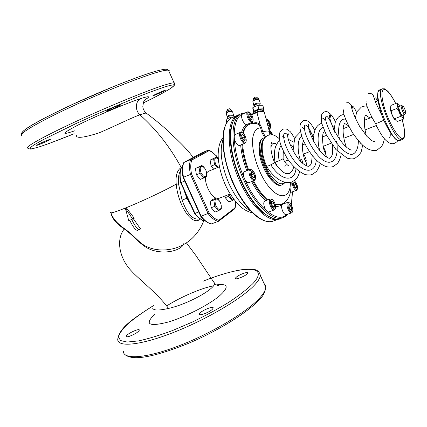 <?xml version="1.0" encoding="UTF-8"?>
<svg xmlns="http://www.w3.org/2000/svg" width="427" height="427" viewBox="0 0 427 427"><rect width="100%" height="100%" fill="white"/><g stroke="black" fill="none" stroke-linecap="round" stroke-linejoin="round"><path stroke-width="0.64" d="M215.897 205.745C214.226 200.114 215.021 198.053 218.298 199.558C220.407 201.768 221.405 204.4 221.287 207.453C220.188 210.554 218.389 209.988 215.897 205.745M210.18 201.309L211.216 207.687L214.829 206.316L213.778 199.927L210.18 201.309L212.945 199.393L216.521 198.016L219.681 201.229M213.778 199.927L216.521 198.016M211.216 207.687L215.027 212.07L218.629 210.719L214.829 206.316M221.207 205.243L221.33 208.723L218.629 210.719M201.08 172.807C199.425 167.341 200.226 165.345 203.492 166.824C205.659 168.98 206.721 171.585 206.689 174.638C205.595 177.856 203.722 177.242 201.08 172.807M195.411 168.521L196.404 174.808L199.991 173.346L198.987 167.042L195.411 168.521L201.859 165.393L204.96 168.526M198.987 167.042L201.859 165.393M196.404 174.808L200.3 179.372L203.882 177.926L199.991 173.346M206.535 172.369L206.711 176.191L203.882 177.926M217.962 167.411L215.619 164.171C214.023 159.079 214.696 157.152 217.626 158.401L218.368 159.111M210.116 160.104L211.109 166.108L214.589 164.683L213.575 158.668L210.116 160.104L216.222 157.152L218.368 159.09M213.575 158.668L216.222 157.152M217.482 167.608L214.589 164.683M211.109 166.108L213.655 169.167M233.863 199.308C232.496 199.697 231.13 198.523 229.769 195.79L229.24 194.37M224.97 196.009L225.253 197.664L228.755 196.324L228.797 194.541M225.253 197.664L228.845 201.918L232.341 200.594L228.755 196.324M234.012 199.51L232.341 200.594M133.341 218.757L140.579 228.984L137.675 230.334M129.749 220.305L134.275 218.192L126.216 207.703L125.341 208.205L128.762 220.695L129.749 220.305C133.005 226.95 135.605 230.318 137.547 230.399M203.743 220.898C200.423 229.315 195.374 236.126 188.595 241.33C184.032 244.735 178.982 247.174 173.453 248.653C163.696 250.959 154.755 250.275 146.632 246.603C139.293 243.326 134.404 235.656 124.369 228.578C117.158 223.46 112.797 218.475 111.287 213.639M200.354 219.019C191.84 227.164 177.856 204.346 176.218 184.069C167.827 189.166 142.805 201.042 126.216 207.703C115.05 212.166 109.878 213.724 110.689 212.374M132.733 219.131L125.341 208.205M131.735 219.521C134.996 226.182 137.59 229.555 139.533 229.641M146.92 113.614L146.226 113.096C145.175 113.107 143.077 113.678 139.939 114.815C156.357 129.509 170.122 147.096 181.24 167.565C177.141 170.09 175.465 175.593 176.218 184.069L178.555 184.058C178.006 178.748 178.529 174.584 180.119 171.569M182.526 167.021L181.24 167.565L181.422 167.843M199.921 218.715L199.324 218.934C192.86 220.167 187.111 213.895 182.083 200.124L178.555 184.058M144.876 99.875C150.886 96.198 149.546 95.755 140.857 98.541C135.322 100.964 134.831 110.422 139.939 114.815C131.601 117.692 114.948 126.12 99.197 132.824C83.879 137.713 76.278 138.615 76.396 135.524M183.952 242.04C184.624 247.964 171.312 254.204 156.079 251.188C141.951 248.204 138.038 239.093 124.273 228.973L124.369 228.578M152.62 308.075C153.4 310.53 158.7 310.653 168.516 308.433C157.472 293.258 139.464 279.797 131.468 271.033C119.277 258.516 115.781 239.424 124.273 228.973C116.411 223.716 111.981 218.448 110.988 213.169L111.02 213.084M168.516 308.433C188.456 304.008 215.934 288.481 214.487 283.16L213.623 281.655M162.495 91.965L165.575 90.156C164.747 89.964 151.452 95.99 152.935 95.888L162.495 91.965M119.421 105.122C115.6 106.312 104.882 111.33 106.387 111.212C107.487 111.426 122.293 104.77 120.563 104.839L119.421 105.122M38.969 143.91L36.621 145.351C37.523 145.57 51.768 139.287 50.258 139.335C48.187 139.832 44.424 141.358 38.969 143.91M140.857 98.541C129.482 102.202 100.542 113.956 79.353 124.369C61.84 133.486 60.132 135.69 74.223 130.982M212.507 309.143L213.222 308C213.697 305.278 199.206 311.641 199.35 314.091C198.849 316.311 209.668 312.254 212.507 309.143M129.162 336.412C134.686 334.357 138.081 332.275 139.346 330.162C139.72 327.755 125.965 334.224 126.184 336.353C126.237 336.951 127.23 336.967 129.162 336.412M244.063 273.168C239.2 274.961 236.291 276.685 235.325 278.345C234.834 280.571 247.954 274.983 247.804 273.029C247.729 272.378 246.48 272.426 244.063 273.168M113.667 86.51L72.131 104.583M211.562 223.833L211.461 223.887C208.082 223.246 204.634 220.679 201.128 216.19L209.161 213.052C212.443 217.135 215.667 219.547 218.837 220.279L218.709 221.159L218.256 221.383M234.567 208.942L234.802 208.018C235.336 206.23 235.517 203.946 235.336 201.176M218.325 158.518L218.266 158.385C215.251 154.382 212.203 151.798 209.123 150.646L208.13 150.181L190.693 159.602L191.734 160.088C190.511 163.728 190.437 168.345 191.515 173.933L190.447 174.435L208.109 213.569C211.611 218.096 215.032 220.69 218.384 221.351L218.485 221.298M74.746 130.758L75.024 130.662M183.124 177.402L190.447 174.435C189.14 168.313 189.225 163.37 190.693 159.602L183.791 162.516L182.692 165.479C182.297 169.476 182.302 172.898 182.713 175.737L183.124 177.402M201.437 153.026L183.866 162.479C182.356 166.247 182.244 171.179 183.525 177.274L201.128 216.19L200.706 216.27L183.13 177.413M190.047 202.531L189.636 202.628L194.557 213.495L194.968 213.404L190.047 202.531L180.616 182.719M184.774 181.048L180.61 182.703L180.205 181.048C179.804 178.224 179.804 174.824 180.21 170.843L181.096 168.105L182.505 167.251L181.342 167.886M250.969 176.084C249.539 172.07 249.763 170.005 251.636 169.882C253.98 170.33 256.691 177.253 255.271 179.175C254.07 180.338 252.635 179.308 250.969 176.084M251.658 175.598L251.119 172.433C252.432 168.468 256.824 179.671 253.163 177.653L251.658 175.598M252.357 176.826L253.328 177.701L254.455 176.895L253.91 173.997L252.234 171.894L251.097 172.679L251.087 173.554M253.014 177.456L254.455 176.895M251.418 174.974L253.91 173.997M255.341 179.057L254.375 180.573C252.96 180.829 251.53 179.479 250.078 176.516C248.663 172.844 248.647 170.49 250.025 169.466L251.765 169.925M254.375 180.573L248.818 182.724C247.388 182.986 245.947 181.646 244.5 178.694C243.091 175.038 243.086 172.689 244.484 171.659L250.025 169.466M241.506 138.524C240.134 134.74 240.326 132.786 242.082 132.658C244.383 133.032 247.244 139.859 245.899 141.759C244.692 142.917 243.23 141.839 241.506 138.524M242.21 138.129L241.677 135.162C242.856 131.308 247.404 142.154 243.833 140.302L242.21 138.129M243.048 139.549L243.876 140.291L245.023 139.634L244.5 136.837L242.83 134.676L241.671 135.316L241.661 136.234M243.732 140.179L245.023 139.634M242.093 137.852L244.5 136.837M245.952 141.657L245.061 143.146C243.614 143.413 242.136 142.01 240.625 138.93C239.275 135.466 239.237 133.251 240.508 132.29L242.189 132.69M245.061 143.146L239.622 145.415C238.159 145.692 236.675 144.294 235.165 141.236C233.82 137.782 233.793 135.572 235.08 134.601L240.508 132.29M248.674 117.708C247.372 114.174 247.511 112.344 249.085 112.205C251.231 112.509 254.097 119.181 252.837 120.958C251.716 122.01 250.329 120.926 248.674 117.708M249.331 117.372L248.813 114.543C249.859 111.063 254.198 121.177 250.964 119.555L249.331 117.372M250.884 119.507L251.989 118.941L251.476 116.283L249.891 114.169L248.808 114.708L248.792 115.466M250.809 119.448L251.989 118.941M249.277 117.238L251.476 116.283M250.275 118.93L250.916 119.496M252.869 120.905L252.09 122.261C250.729 122.501 249.309 121.113 247.831 118.087C246.555 114.826 246.486 112.749 247.623 111.863L249.138 112.221M252.09 122.261L246.838 124.513C245.461 124.764 244.036 123.387 242.563 120.377C241.287 117.126 241.228 115.055 242.387 114.164L247.623 111.863M266.16 119.32L266.934 119.106C269.715 121.247 270.894 124.06 270.472 127.55C269.965 128.249 269.191 128.031 268.151 126.888M266.715 121.417L266.736 121.284C267.724 118.162 271.7 127.646 268.786 126.173L267.596 124.78M268.7 126.114L269.693 125.549L269.181 122.997L267.692 120.985L266.736 121.503M268.578 126.024L269.693 125.549M267.334 123.777L269.181 122.997M268.188 125.639L268.727 126.104M266 118.706L266.944 119.112M270.216 128.351L270.472 127.55L269.773 128.757L268.583 128.522M294.278 180.696C296.866 183.114 297.875 185.926 297.293 189.134C296.343 189.994 295.185 189.044 293.808 186.289L292.975 181.512M294.347 185.83L293.829 182.767C294.918 179.751 298.494 189.262 295.687 187.699L294.347 185.83M295.11 187.138L295.751 187.699L296.621 186.941L296.071 184.32L294.651 182.441L293.76 183.482M295.351 187.41L296.621 186.941M294.059 185.067L296.071 184.32M297.005 189.919L297.293 189.134L296.557 190.293C295.436 190.469 294.262 189.262 293.029 186.679L291.977 181.977M296.557 190.293L291.401 192.193L290.419 192.038M288.823 208.782C287.451 204.917 287.59 202.91 289.244 202.756C291.337 203.172 293.803 209.961 292.463 211.611C291.449 212.545 290.237 211.6 288.823 208.782M289.389 208.259L288.865 205.019C290.088 201.715 293.776 211.877 290.712 210.105L289.389 208.259M290.066 209.449L290.862 210.148L291.785 209.283L291.219 206.524L289.73 204.618L288.785 205.846M290.355 209.79L291.785 209.283M289.042 207.303L291.219 206.524M292.484 211.578L291.652 212.838C290.472 213.025 289.26 211.813 288.006 209.198C286.634 205.584 286.576 203.295 287.835 202.323L289.287 202.766M291.652 212.838L286.303 214.728C285.113 214.92 283.891 213.719 282.642 211.114C281.276 207.511 281.233 205.227 282.509 204.25L287.835 202.323M271.246 205.67C269.816 201.624 270.013 199.537 271.839 199.398C274.086 199.863 276.632 206.785 275.218 208.595C274.097 209.652 272.773 208.675 271.246 205.67M271.876 205.131L271.342 201.838C272.672 198.128 276.675 209.022 273.259 207.047L271.876 205.131M272.522 206.273L273.456 207.116L274.486 206.22L273.921 203.343L272.33 201.347L271.348 202.131L271.278 202.841M272.944 206.78L274.486 206.22M271.54 204.213L273.921 203.343M275.271 208.509L274.337 209.919C273.04 210.137 271.721 208.867 270.387 206.102C268.962 202.366 268.935 199.98 270.307 198.955L271.935 199.43M274.337 209.919L268.818 211.904C267.505 212.128 266.181 210.869 264.847 208.12C263.432 204.394 263.416 202.014 264.809 200.984L270.307 198.955M253.142 99.528L254.092 97.473L256.2 96.929M253.28 100.847L253.014 99.795C254.108 98.509 255.757 97.975 257.972 98.199L258.34 98.669M254.46 113.011L253.835 112.29L256.344 110.177L261.319 109.024C262.899 109.018 263.699 109.344 263.731 110.001L263.043 111.031M258.511 99.438L258.105 99.235C256.029 99.096 254.439 99.608 253.328 100.772L253.088 101.13M254.028 113.198L253.814 111.137L258.815 108.949L263.747 108.842L263.646 110.903L263.262 111.105M259.392 100.196L258.757 99.56C256.195 99.39 254.236 100.019 252.875 101.45L253.729 105.079M253.814 111.137L252.875 107.503L252.832 108.415L253.787 113.182M263.747 108.842L262.792 105.213L257.865 105.309L252.875 107.503M258.815 108.949L257.865 105.309M260.048 104.124L260.219 103.345L259.888 103.11C256.536 102.934 254.513 103.697 253.814 105.394L254.572 105.816M259.84 104.375L259.499 103.926C256.776 103.788 255.132 104.407 254.561 105.784L254.759 106.542M262.285 110.379L261.847 109.814C258.282 109.654 256.125 110.46 255.367 112.226L255.458 112.573M226.577 111.356L227.538 109.339L229.609 108.837M226.71 112.643L226.459 111.602C227.559 110.369 229.187 109.872 231.349 110.118L231.69 110.566M231.85 111.34L231.471 111.143C229.443 110.977 227.869 111.452 226.758 112.568L226.502 112.941M232.704 112.077L232.112 111.474C229.609 111.271 227.671 111.858 226.305 113.23L227.105 116.806M226.913 122.405L226.139 119.282L226.694 122.746M233.847 116.966L230.932 117.169L226.139 119.282M231.194 118.204L230.932 117.169M233.323 115.925L233.489 115.199L233.094 114.938C229.811 114.788 227.842 115.509 227.18 117.099L227.922 117.526M233.099 116.187L232.72 115.738C230.052 115.616 228.45 116.203 227.917 117.494L228.109 118.279M395.311 120.147C393.246 118.807 389.824 110.139 390.427 107.775M403.851 116.913L403.392 119.133C403.216 117.943 402.202 117.067 400.345 116.507C400.04 113.491 398.909 110.796 396.939 108.431C397.665 106.318 397.569 104.551 396.646 103.126L398.898 104.332M396.646 103.126L390.929 105.421L390.438 108.522L391.175 110.726C391.484 113.737 392.616 116.416 394.575 118.77L396.363 120.862L397.665 121.364L403.392 119.133M394.575 118.77L400.345 116.507M391.175 110.726L396.939 108.431M403.755 114.751L403.632 117.393C401.903 119.528 395.61 103.435 398.439 104.113L400.275 105.955M399.037 106.462C398.61 107.193 398.935 108.917 400.003 111.639C401.001 113.886 401.834 115.082 402.501 115.226M219.467 166.797L208.403 171.302L206.625 172.882M205.488 177.029C204.784 184.539 210.831 196.473 216.147 198.16M217.076 198.422L219.067 198.272L230.222 193.991M276.712 144.161L275.02 143.413C272.725 142.96 271.348 144.443 270.889 147.87M401.908 105.666L401.412 105.501C400.03 105.795 403.68 115.034 404.892 114.303L405.143 113.844M275.805 143.68L274.049 142.912L272.138 143.008L271.305 143.547M286.528 173.864L286.672 173.586M405.506 113.022C406.36 112.408 403.712 105.768 402.714 106.013C401.407 105.944 404.588 113.988 405.49 113.043L405.506 113.022M264.708 137.697L261.698 132.066L262.728 131.943C266.021 130.897 268.236 130.758 269.373 131.521L269.485 131.943M265.53 136.976L262.728 131.943L261.591 127.572L260.102 124.615L256.953 112.52C260.433 111.228 262.851 111.036 264.217 111.933L264.34 112.392M256.963 123.654L254.999 123.408L256.963 123.654L259.168 125.111L260.582 127.769L261.591 127.572M259.168 125.111L260.102 124.615C258.186 122.688 255.922 122.218 253.307 123.216L252.688 123.478M279.68 140.723C278.783 141.673 278.041 141.246 275.58 146.653C274.134 151.371 273.958 156.479 275.047 161.982C274.31 162.852 282.658 159.33 283.117 158.582L283.101 158.465M366.12 101.402C365.229 102.822 369.483 113.833 375.472 123.382C375.429 123.675 376.603 123.36 378.995 122.442L383.788 120.227M274.7 162.74L269.175 165.644L266.597 166.316C262.941 157.627 261.564 150.032 262.472 143.52C263.005 139.698 264.847 136.96 268.001 135.306C272.618 134.388 274.049 134.377 279.349 138.716M290.179 172.77L289.02 173.778L287.248 174.029C283.469 173.122 279.306 169.391 274.753 162.836L274.748 162.847C269.677 151.67 270.675 142.18 271.972 142.437L271.385 143.317L272.138 143.008M270.899 164.918C280.32 180.221 294.128 183.124 295.954 169.145M288.022 135.546C281.756 127.363 281.558 141.673 291.748 157.253C301.766 172.946 315.025 175.027 316.258 160.216M313.637 139.17C312.03 134.222 310.322 130.395 308.502 127.689M308.385 127.518C304.462 122.923 303.421 124.753 305.268 133.005C307.483 139.816 311.208 146.717 316.444 153.715C329.334 170.079 340.111 161.299 336.513 141.107M334.571 132.151C331.827 123.686 329.27 118.407 326.895 116.309C325.742 115.957 325.342 117.228 325.689 120.115C326.586 123.851 328.331 128.404 330.925 133.779C336.748 144.79 345.491 154.286 351.613 154.425C355.904 153.768 358.237 148.639 358.376 140.819M279.077 160.274C278.062 154.115 278.703 149.194 280.998 145.522M290.098 144.694L293.717 147.528M301.563 159.127C302.433 161.31 302.791 162.682 302.631 163.253M301.345 162.079C298.441 157.574 295.767 139.976 301.665 136.362M312.9 139.848L313.573 140.526M320.949 151.548L321.387 152.551M319.844 150.742C317.144 142.735 317.133 128.479 323.154 127.55M339.502 139.117C337.303 129.317 339.129 117.601 345.603 119.266M182.083 200.124L186.882 198.24L190.997 205.627M183.946 190.068L186.882 198.24M173.383 84.973C175.097 83.623 175.326 82.907 174.072 82.822C174.728 84.114 174.894 84.861 174.568 85.069L171.088 88.138C165.623 91.629 155.828 96.828 143.141 103.035C171.19 89.467 184.315 80.756 164.395 87.087C157.051 89.521 147.528 93.043 135.839 97.655L95.723 114.623L75.451 123.825L43.266 139.634L33.872 144.977L29.725 148.126L30.749 149.002L36.482 147.721C45 145.127 58.334 140.157 74.154 133.736L49.148 143.477L39.615 146.771L31.774 148.9C30.872 149.359 29.596 149.124 27.936 148.19L29.783 148.046M211.456 278.052C245.76 265.386 269.57 265.893 252.795 283.693C247.148 289.212 239.237 295.356 229.075 302.108C217.829 309.015 205.536 315.681 192.193 322.118L172.412 330.589C159.602 335.35 148.313 338.787 138.54 340.901L127.123 342.048L120.409 340.527L118.557 336.631C119.64 333.007 122.869 328.646 128.233 323.538C134.622 318.174 142.394 312.596 151.548 306.805M154.926 314.112C144.118 324.429 148.649 327.05 168.516 321.969C185.072 316.962 207.8 305.396 218.805 296.487C229.384 287.147 228.546 283.277 216.281 284.884M169.039 71.587L169.263 70.663L168.414 70.193C167 69.959 163.904 70.487 159.127 71.784C142.671 76.198 103.195 91.842 69.713 107.524C36.151 123.216 17.043 134.884 22.049 135.663M21.425 134.521C20.08 130.368 39.999 119.875 72.451 104.439C104.743 89.462 141.449 75.024 157.446 70.786C166.023 68.592 166.888 69.078 168.414 70.193L174.072 82.822C172.732 82.753 169.716 83.446 165.019 84.904C148.847 89.873 109.611 105.88 76.129 121.396C42.567 136.934 23.213 147.988 27.936 148.19M205.414 221.031L205.318 221.079C201.918 220.428 198.47 217.871 194.968 213.404L198.763 211.968M185.958 193.511L181.011 182.585C179.746 176.538 179.868 171.633 181.379 167.87L182.494 167.405M202.964 281.233C217.877 275.351 230.671 271.535 241.34 269.773C251.225 268.679 258.543 267.884 260.379 275.388C260.182 277.801 258.335 280.918 254.828 284.729C242.819 297.971 207.228 319.247 173.72 332.366C140.163 345.566 117.158 347.541 117.74 339.193L118.711 335.766M263.95 283.352L265.359 285.108L265.754 287.382C265.631 289.949 263.849 293.205 260.417 297.16C248.658 310.904 213.292 332.5 179.783 345.475C146.226 358.531 123.003 359.956 123.334 351.085M157.115 70.898C141.262 75.104 104.065 89.734 71.731 104.78C39.321 119.838 19.402 131.687 22.385 133.336M201.539 152.973L208.13 150.181M191.515 173.933L209.161 213.052M218.837 220.279L234.802 208.018M209.123 150.646L191.734 160.088M261.698 132.066L260.582 127.769C256.099 128.089 253.414 131.991 252.522 139.464C252.01 149.957 256.067 165.164 262.808 177.627C275.292 200.258 290.579 201.475 290.387 182.473M289.623 173.399L289.57 173.084M287.782 165.244L287.697 164.929M271.94 134.804L269.565 132.418M256.958 123.654C254.225 123.141 251.652 123.387 249.229 124.401C246.363 125.655 244.383 128.655 243.289 133.395M242.637 144.155C243.15 152.167 245.157 160.787 248.658 170.005M253.579 180.883C257.983 189.166 262.685 195.513 267.681 199.921M275.266 204.517L280.923 204.576C284.579 202.996 287.157 200.541 288.652 197.21C290.232 194.808 291.075 189.823 291.182 182.26M252.24 122.175L252.581 123.494M251.674 114.815L256.953 112.52L257.161 111.895M249.229 124.401L248.503 124.716C245.792 125.896 243.87 128.639 242.728 132.952M241.89 144.47C242.392 152.482 244.393 161.091 247.895 170.309M252.816 181.176C257.219 189.46 261.922 195.801 266.923 200.204M275.388 205.029L280.923 204.576M222.761 140.211C219.425 151.254 221.453 165.655 228.856 183.413C235.426 197.471 242.739 206.716 250.804 211.146M242.963 113.908C231.124 117.409 231.055 149.226 244.5 178.694C257.123 207.703 277.651 223.935 286.485 214.664M291.411 205.029L292.351 191.846M272.773 134.612L268.887 129.125M251.61 114.255L251.247 114.121M251.188 122.645L251.455 123.681L247.98 124.027M246.875 124.503C244.447 125.8 242.685 128.415 241.597 132.349M240.684 144.972C241.26 153.005 243.289 161.598 246.769 170.752M251.674 181.619C256.008 189.807 260.646 196.164 265.594 200.69M275.58 206.268C278.628 206.705 281.121 205.809 283.053 203.567M245.706 112.707L241.57 113.571C229.801 117.532 229.87 149.605 243.39 179.233C254.748 205.222 272.805 221.933 282.743 217.722C284.115 217.402 285.7 216.265 287.51 214.301M241.57 113.571L239.403 114.521C227.575 118.514 227.575 150.56 241.079 180.135C252.426 206.076 270.521 222.739 280.512 218.507L282.743 217.722M233.436 183.124C244.735 208.91 262.952 225.397 273.125 221.111C270.739 222.232 263.982 222.467 255.64 215.662C247.174 208.531 239.611 197.722 232.95 183.242C226.716 168.355 223.321 154.382 222.761 141.321L223.647 130.934L225.21 125.687C227.783 120.756 230.121 118.087 232.229 117.676C220.209 121.759 219.969 153.731 233.436 183.124M232.229 117.676L237.962 115.157C226.096 119.165 226.043 151.201 239.542 180.738C250.879 206.647 268.999 223.273 279.028 219.03L279.76 218.736M263.987 139.042C259.856 142.244 260.817 155.519 266.267 167.384C271.663 179.292 279.947 186.353 283.923 182.927L284.558 182.297M263.171 138.252C258.97 138.77 256.931 151.879 262.701 165.42C267.74 179.244 278.201 187.432 281.628 184.939C270.323 190.853 250.879 141.668 263.171 138.252L263.907 137.948C251.636 141.353 271.092 190.565 282.375 184.656L283.811 183.791L284.98 182.398M395.696 103.51C387.246 86.126 378.957 84.316 383.008 102.315C386.851 120.19 400.211 142.815 403.648 137.804C405.346 135.145 404.823 129.093 402.079 119.651M379.747 89.883L378.194 91.602C377.847 91.97 377.617 93.86 377.505 97.271C378.29 103.654 380.292 111.084 383.51 119.56C387.166 127.801 391.127 134.291 395.391 139.031L397.756 140.43L399.763 140.515C392.376 145.121 371.207 91.57 379.747 89.883L382.346 88.805C373.903 90.449 395.108 144.096 402.399 139.522L403.696 138.343C403.958 139.042 406.397 133.379 402.095 119.64M221.287 207.453L221.367 208.195M203.492 166.824L203.263 166.519M206.689 174.638L206.769 175.241M217.626 158.401L217.348 158.054M145.079 99.651L146.29 98.664C145.233 99.432 144.31 100.553 143.515 102.032L142.799 106.761C143.168 109.381 144.31 111.49 146.226 113.096C155.642 120.147 163.397 126.584 169.487 132.407L176.314 138.93C181.907 144.395 186.434 148.612 193.244 157.435M186.428 242.862L195.897 255.517L214.648 283.443M260.379 275.388L265.754 287.382C265.098 292.025 263.304 295.735 260.385 298.505C249.293 311.486 219.12 330.461 188.147 343.484C156.693 356.038 132.893 361.84 124.705 354.367M199.537 314.491L199.35 314.091M126.328 336.657L126.184 336.353M235.458 278.65L235.325 278.345M211.461 223.887L218.384 221.351M201.565 152.957L208.152 150.171M214.487 283.16C215.8 284.825 217.332 285.69 219.088 285.77L217.258 285.417M213.383 285.893C202.409 287.723 180.541 296.989 166.663 305.945M117.74 339.193C119.688 326.799 134.713 317.811 153.416 305.636M200.722 216.297C201.181 217.354 202.889 219.04 205.846 221.351L209.449 223.518L211.28 223.924M183.834 162.495L201.469 153.005M218.709 221.159L234.674 208.862M235.464 201.325C235.571 206.721 235.112 208.029 235.17 207.789L234.781 208.728M208.381 150.133L210.821 151.089L216.254 155.69L218.309 158.289M185.564 193.634L189.636 202.628M194.568 213.516L197.509 216.777C200.861 219.393 202.777 220.7 203.263 220.695L205.131 221.117M251.636 169.882L250.852 169.444M255.271 179.175L254.994 180.029M242.082 132.658L241.292 132.247M245.899 141.759L245.637 142.613M249.085 112.205L248.306 111.821M252.837 120.958L252.587 121.791M266.934 119.106L266.181 118.733M269.773 128.757L268.754 129.184M293.824 183.087L293.829 182.767M288.86 205.35L288.865 205.019M289.244 202.756L288.497 202.323M292.463 211.611L292.159 212.422M271.348 202.131L271.342 201.838M271.839 199.398L271.07 198.95M275.218 208.595L274.919 209.427M256.072 96.838L257.972 98.199M258.548 99.459L258.271 98.407M258.105 99.235L258.757 99.56M259.306 99.875L260.219 103.345M259.851 104.423L260.262 103.809M259.771 104.119L260.038 105.138M262.199 110.054L262.424 110.903M229.491 108.746L231.349 110.118M231.888 111.356L231.626 110.321M231.471 111.143L232.112 111.474M232.63 111.778L233.489 115.199M233.11 116.235L233.521 115.637M233.041 115.947L233.297 116.977M398.439 104.113L397.799 103.59M403.67 117.35L403.462 118.914M284.612 161.454L288.252 160.029M303.186 154.174L309.372 151.745M323.234 146.312L331.149 143.21M343.863 138.225L353.593 134.414M365.096 129.904L376.406 125.469M401.412 115.669L404.892 114.303M282.978 152.722L283.848 152.375M292.111 149.082L293.744 148.431M302.465 144.95L304.883 143.99M313.306 140.632L313.669 140.483M322.508 136.96L326.564 135.343M343.132 128.735L348.907 126.435M364.359 120.275L371.944 117.249M397.937 106.889L401.412 105.501M269.261 134.911L269.373 131.521L264.217 111.933C262.45 110.518 260.048 110.502 257.027 111.89L251.396 114.345M288.332 165.446L288.252 165.174M268.967 129.093L273.125 135.033L269.154 130.699M222.825 137.82C220.193 141.785 218.789 144.652 218.213 153.266C217.781 160.141 220.033 173.09 225.136 184.352C230.014 195.747 238.608 205.403 240.593 206.631C243.998 209.753 247.959 211.829 252.485 212.843M291.54 205.264L292.436 191.808M251.957 114.1L250.937 113.694M280.512 218.507C277.651 220.642 271.866 218.763 263.149 212.87C254.77 205.659 247.249 194.787 240.582 180.258C233.382 163.45 229.939 148.196 230.265 134.489C230.649 121.481 236.595 115.178 239.403 114.521M273.125 221.111L279.028 219.03M238.693 114.868L237.962 115.157M275.02 143.413L274.049 142.912M286.565 173.581L286.469 173.848M402.714 106.013L401.492 105.485M405.49 113.043L404.961 114.26M281.628 184.939L282.375 184.656M286.672 173.906L286.661 173.608M264.916 137.659L263.907 137.948M399.763 140.515L402.399 139.522M395.712 103.505C392.573 97.223 388.506 91.736 387.657 91.116C385.618 89.414 384.481 88.645 384.247 88.816L382.346 88.805M306.196 165.665C306.485 164.224 307.413 164.785 305.508 161.176C303.869 158.796 300.886 146.829 303.442 140.899M294.16 152.759C292.751 145.089 295.169 136.843 295.81 136.699L300.411 131.954M309.708 132.29L313.866 134.975M323.346 146.872C324.99 149.957 325.742 151.873 325.614 152.62L324.878 152.247M326.292 156.922C326.431 156.271 325.849 154.393 324.547 151.286C323.047 149.263 321.184 132.69 324.21 131.804L324.242 131.911M313.722 141.422C313.391 135.268 314.256 130.625 316.316 127.481C317.624 125.389 319.465 123.985 321.83 123.254M332.334 126.002L334.25 127.54M344.626 141.647L345.432 144.438M324.28 131.794L324.888 131.836M346.324 147.08C345.085 143.979 342.283 134.329 343.335 126.92C343.756 124.855 344.226 123.707 344.733 123.483L344.434 123.739M334.127 129.931L335.259 122.346L336.204 120.078L338.376 117.11C340.81 115.258 342.684 114.441 344.002 114.66M344.813 123.59L348.565 125.778M359.94 142.581L361.269 143.947M366.425 135.829C363.921 127.881 363.681 116.112 365.87 114.884L365.459 115.333M355.376 118.38C356.321 112.936 356.668 112.728 357.324 111.303L361.343 107.086C363.356 106.131 365.256 105.853 367.039 106.259M365.79 115.199L369.974 118.039M376.064 125.602L377.82 128.426M288.273 139.282L294.064 142.276M303.698 153.971C305.545 157.526 306.378 159.757 306.186 160.669L304.867 159.773M283.117 158.582L283.224 151.062M375.536 102.202L377.826 100.308M275.079 162.095L277.438 166.514M285.167 173.319C289.671 174.221 292.511 172.086 293.685 166.914M283.128 158.561C283.955 160.878 286.885 165.238 288.358 165.441L287.286 164.87M284.937 161.326L285.113 162.26M285.279 165.644L284.884 166.743M381.903 115.434L375.941 103.254L373.006 94.762L370.801 93.38L368.304 93.625M374.596 99.528L375.328 97.852C375.787 97.922 376.427 98.84 377.244 100.607M384.412 138.77L383.142 143.6L381.711 146.322L377.169 150C375.21 151.099 372.152 150.763 367.989 149.002L364.669 146.909C361.391 144.363 357.346 139.65 352.526 132.765C348.469 125.751 345.587 119.56 343.868 114.19L343.452 109.846M299.647 172.028C297.662 177.781 296.493 178.47 296.407 178.678L295.222 179.927L291.753 182.062L286.528 182.665C278.986 181.075 272.362 175.657 266.661 166.413M294.881 138.903C289.399 129.269 289.912 131.954 288.711 130.438C287.499 129.087 285.519 128.666 282.77 129.167L280.133 131.719C279.642 133.768 278.735 132.84 279.802 141.294C280.603 145.02 283.021 150.646 287.051 158.166C292.484 166.098 298.489 171.563 305.065 174.568C308.614 175.171 310.989 175.113 312.18 174.397L316.081 171.782C315.98 172.23 319.609 167.219 320.074 163.482M314.88 130.475C309.415 120.11 306.73 119.939 303.213 120.67L300.715 123.077L300.154 124.999L299.903 127.961L301.734 136.56C308.902 153.944 317.987 163.899 326.554 166.711C329.484 167.261 331.699 167.192 333.204 166.503L337.207 163.712C338.077 163.023 340.671 158.316 341.061 154.558M335.467 121.759C330.637 112.2 329.137 113.779 328.87 112.627C327.835 111.65 326.297 111.415 324.269 111.922C321.654 113.924 321.323 113.465 321.285 120.297L322.065 124.193L326.249 134.729L335.846 149.439L347.215 158.182C352.099 159.346 352.857 158.94 354.858 158.374L359.555 154.606C360.799 151.713 360.868 154.675 362.614 145.212M351.522 150.032L351.896 149.989C350.642 150.288 348.368 148.927 345.064 145.901C334.896 135.717 327.664 115.92 329.938 114.66C330.605 115.317 330.578 116.571 329.852 118.423M322.625 118.172C323.175 118.162 323.96 118.925 324.979 120.462M332.644 145.367C332.67 151.649 332.484 154.846 332.078 154.953L331.549 156.458L330.066 158.214C329.057 158.582 327.066 157.584 324.082 155.225C314.283 146.744 306.517 126.659 308.652 124.492C309.244 124.535 309.18 125.506 308.454 127.411M302.311 127.358L304.35 129.125M312.206 155.647C311.326 166.989 310.461 163.883 310.338 165.148L308.951 166.204C308.283 166.567 306.767 166.039 304.408 164.625C294.416 158.001 285.556 136.176 287.995 133.651C288.535 133.614 288.428 134.43 287.681 136.106M282.455 136.112L284.286 137.515M351.891 109.131L352.745 106.376C353.652 106.686 354.954 108.81 356.657 112.76M374.265 141.262L374.036 141.556M373.689 141.492L374.463 141.524C373.876 141.657 372.819 141.252 371.287 140.302L366.857 136.304L359.561 126.264C355.381 118.551 352.707 112.328 351.533 107.588C351.933 105.608 350.85 103.958 348.288 102.629L345.955 102.912M375.536 123.499C380.612 135.017 385.079 140.109 387.652 141.78C391.319 144.737 394.783 144.315 398.039 140.52M389.632 137.638C390.23 137.056 390.395 135.364 390.129 132.557"/></g></svg>

